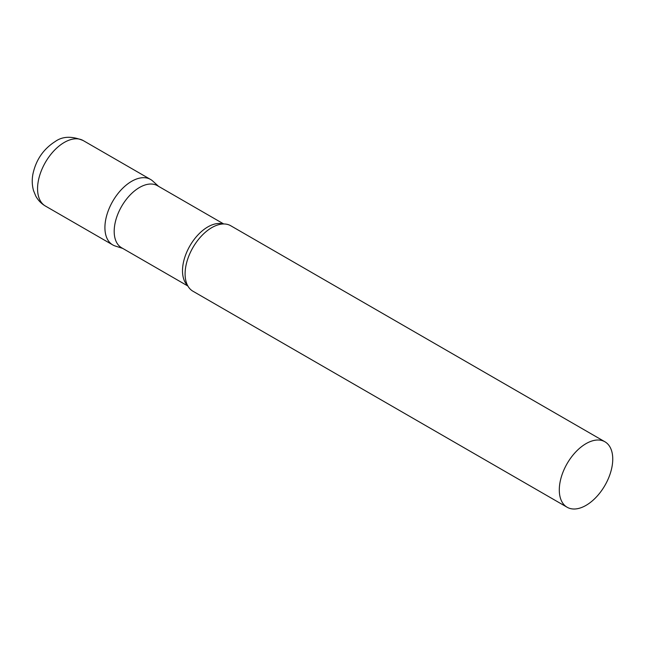 <?xml version="1.0" encoding="UTF-8"?>
<svg xmlns="http://www.w3.org/2000/svg" width="645" height="645" viewBox="0 0 645 645"><rect width="100%" height="100%" fill="white"/><g stroke="black" fill="none" stroke-linecap="round" stroke-linejoin="round"><path stroke-width="0.97" d="M45.384 206.029L112.746 244.915A37.797 21.825 -60 0 1 106.949 214.624A37.797 21.825 -60 0 1 131.644 181.318A37.797 21.825 -60 0 1 150.543 179.447L83.189 140.554A37.797 21.825 -60 0 0 64.29 142.432A37.797 21.825 -60 0 0 39.595 175.738A37.797 21.825 -60 0 0 45.384 206.029C41.207 203.57 37.974 200.192 35.693 195.903L33.556 190.678C32.008 185.204 31.823 179.544 33 173.69C36.112 159.686 43.513 148.971 55.212 141.529C62.541 136.232 71.861 135.91 83.189 140.554M223.726 223.968L157.445 185.696A35.838 20.688 120 0 0 129.83 195.298A35.838 20.688 120 0 0 114.189 231.361A35.838 20.688 120 0 0 121.607 247.761L187.897 286.033M158.565 186.341L152.752 181.06A37.797 21.825 120 0 0 122.977 187.985A37.797 21.825 120 0 0 104.917 227.612A37.797 21.825 120 0 0 115.245 246.019L122.727 248.414M604.921 441.777L230.725 225.734A37.797 21.825 120 0 0 216.865 225.25A37.797 21.825 120 0 0 185.099 273.907A37.797 21.825 120 0 0 185.575 279.446A37.797 21.825 120 0 0 192.928 291.209L567.124 507.244A37.797 21.825 120 0 0 596.254 497.118A37.797 21.825 120 0 0 612.75 459.079A37.797 21.825 120 0 0 604.921 441.777A37.797 21.825 120 0 0 575.792 451.903A37.797 21.825 120 0 0 559.296 489.942A37.797 21.825 120 0 0 567.124 507.244M223.033 223.984A35.838 20.688 120 0 0 196.499 236.554A35.838 20.688 120 0 0 182.503 270.803A35.838 20.688 120 0 0 187.558 285.421"/></g></svg>
